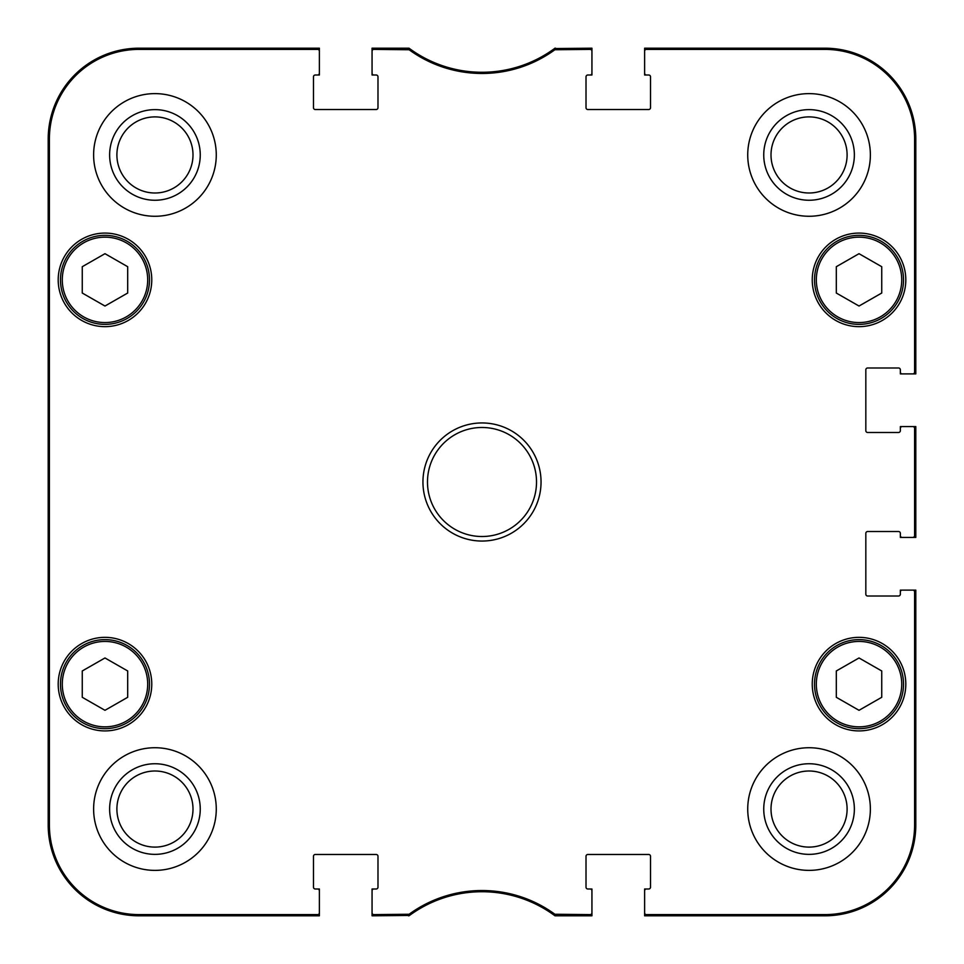 <?xml version="1.0" encoding="UTF-8"?>
<svg xmlns="http://www.w3.org/2000/svg" width="964" height="964" viewBox="0 0 964 964"><rect width="100%" height="100%" fill="white"/><g stroke="black" fill="none" stroke-linecap="round" stroke-linejoin="round"><path stroke-width="1.45" d="M127.694 293.032L104.98 306.034L82.265 293.032L82.265 266.703L104.98 253.689L127.694 266.703L127.694 293.032M60.467 279.861A44.513 44.513 0 0 0 127.236 318.409A44.513 44.513 0 0 0 127.236 241.313A44.513 44.513 0 0 0 60.467 279.861M881.735 293.032L859.02 306.034L836.306 293.032L836.306 266.703L859.02 253.689L881.735 266.703L881.735 293.032M814.508 279.861A44.513 44.513 0 0 0 881.277 318.409A44.513 44.513 0 0 0 881.277 241.313A44.513 44.513 0 0 0 814.508 279.861M372.068 890.82L372.068 915.8L409.495 915.451A122.645 122.645 0 0 1 554.975 915.8L591.932 915.8L591.932 889.001L587.835 889.001A1.82 1.82 0 0 1 586.016 887.181L586.016 856.297A1.82 1.82 0 0 1 587.835 854.478L648.712 854.478A1.82 1.82 0 0 1 650.519 856.297L650.519 887.181A1.82 1.82 0 0 1 648.712 889.001L644.615 889.001L644.615 915.8L824.955 915.8A90.845 90.845 0 0 0 915.8 824.955L915.8 590.113L900.352 590.113L900.352 594.198A1.82 1.82 0 0 1 898.544 596.017L867.648 596.017A1.82 1.82 0 0 1 865.829 594.198L865.829 533.333A1.82 1.82 0 0 1 867.648 531.513L898.544 531.513A1.82 1.82 0 0 1 900.352 533.333L900.352 537.418L915.8 537.418L915.8 426.582L900.352 426.582L900.352 430.667A1.82 1.82 0 0 1 898.544 432.487L867.648 432.487A1.82 1.82 0 0 1 865.829 430.667L865.829 369.802A1.82 1.82 0 0 1 867.648 367.983L898.544 367.983A1.82 1.82 0 0 1 900.352 369.802L900.352 373.887L915.8 373.887L915.8 139.045A90.845 90.845 0 0 0 824.955 48.2L644.615 48.2L644.615 74.999L648.712 74.999A1.82 1.82 0 0 1 650.519 76.819L650.519 107.703A1.82 1.82 0 0 1 648.712 109.522L587.835 109.522A1.82 1.82 0 0 1 586.016 107.703L586.016 76.819A1.82 1.82 0 0 1 587.835 74.999L591.932 74.999L591.932 48.2L554.505 48.549A122.645 122.645 0 0 1 409.025 48.2L372.068 48.2L372.068 74.999L376.165 74.999A1.82 1.82 0 0 1 377.984 76.819L377.984 107.703A1.82 1.82 0 0 1 376.165 109.522L315.288 109.522A1.82 1.82 0 0 1 313.481 107.703L313.481 76.819A1.82 1.82 0 0 1 315.288 74.999L319.385 74.999L319.385 48.2L139.045 48.2A90.845 90.845 0 0 0 48.2 139.045L48.2 824.955A90.845 90.845 0 0 0 139.045 915.8L319.385 915.8L319.385 889.001L315.288 889.001A1.82 1.82 0 0 1 313.481 887.181L313.481 856.297A1.82 1.82 0 0 1 315.288 854.478L376.165 854.478A1.82 1.82 0 0 1 377.984 856.297L377.984 887.181A1.82 1.82 0 0 1 376.165 889.001L372.068 889.001L372.068 890.82A1.82 1.82 0 0 1 373.887 889.001M408.037 914.607L409.025 915.8A122.645 122.645 0 0 1 409.495 915.451L409.11 914.258L373.887 914.607A1.82 1.82 90 0 1 372.068 912.8M373.887 915.8A1.82 1.82 90 0 1 372.068 913.98A1.82 1.82 90 0 0 373.887 915.8L373.887 914.607M317.566 915.8A1.82 1.82 90 0 0 319.385 913.98A1.82 1.82 90 0 1 317.566 915.8L317.566 914.607L139.045 914.607A89.664 89.664 0 0 1 49.393 824.955L49.393 139.045A89.664 89.664 0 0 1 139.045 49.393L317.566 49.393A1.82 1.82 -90 0 1 319.385 51.2M915.8 535.598A1.82 1.82 -0 0 1 913.98 537.418A1.82 1.82 -0 0 0 915.8 535.598L914.607 535.598A1.82 1.82 -0 0 1 912.8 537.418M915.8 591.932A1.82 1.82 0 0 0 913.98 590.113A1.82 1.82 0 0 1 915.8 591.932L914.607 591.932L914.607 824.955A89.664 89.664 0 0 1 824.955 914.607L646.434 914.607A1.82 1.82 90 0 1 644.615 912.8M915.8 428.402A1.82 1.82 0 0 0 913.98 426.582A1.82 1.82 0 0 1 915.8 428.402L914.607 428.402L914.607 535.598M915.8 372.068A1.82 1.82 -0 0 1 913.98 373.887A1.82 1.82 -0 0 0 915.8 372.068L914.607 372.068A1.82 1.82 -0 0 1 912.8 373.887M373.887 48.2A1.82 1.82 -90 0 0 372.068 50.02A1.82 1.82 -90 0 1 373.887 48.2L373.887 49.393L409.11 49.742A123.838 123.838 0 0 0 554.89 49.742L590.113 49.393A1.82 1.82 -90 0 1 591.932 51.2M317.566 48.2A1.82 1.82 -90 0 1 319.385 50.02A1.82 1.82 -90 0 0 317.566 48.2L317.566 49.393M555.963 49.393L554.975 48.2A122.645 122.645 0 0 1 554.505 48.549L554.89 49.742M590.113 48.2A1.82 1.82 -90 0 1 591.932 50.02A1.82 1.82 -90 0 0 590.113 48.2L590.113 49.393M646.434 48.2A1.82 1.82 -90 0 0 644.615 50.02A1.82 1.82 -90 0 1 646.434 48.2L646.434 49.393L824.955 49.393A89.664 89.664 0 0 1 914.607 139.045L914.607 372.068M590.113 915.8A1.82 1.82 90 0 0 591.932 913.98A1.82 1.82 90 0 1 590.113 915.8L590.113 914.607L554.89 914.258A123.838 123.838 0 0 0 409.11 914.258M646.434 915.8A1.82 1.82 90 0 1 644.615 913.98A1.82 1.82 90 0 0 646.434 915.8L646.434 914.607M409.11 49.742L409.495 48.549L408.423 48.2L408.037 49.393M554.89 914.258L554.505 915.451L555.577 915.8L555.963 914.607M554.505 915.451L555.577 915.8M555.577 48.2L554.505 48.549M409.495 48.549L408.423 48.2M408.423 915.8L409.495 915.451M48.598 345.727L48.598 273.053L48.995 345.727M48.598 690.947L48.598 618.273L48.995 690.947M48.369 482L48.778 528.26L48.778 435.776L48.369 482M109.631 154.951A45.32 45.32 0 0 0 177.605 194.186A45.32 45.32 0 0 0 177.605 115.704A45.32 45.32 0 0 0 109.631 154.951M116.897 154.951A38.042 38.042 0 0 1 173.966 121.994A38.042 38.042 0 0 1 173.966 187.896A38.042 38.042 0 0 1 116.897 154.951M109.631 809.049A45.32 45.32 0 0 0 177.605 848.296A45.32 45.32 0 0 0 177.605 769.814A45.32 45.32 0 0 0 109.631 809.049M116.897 809.049A38.042 38.042 0 0 1 173.966 776.104A38.042 38.042 0 0 1 173.966 842.006A38.042 38.042 0 0 1 116.897 809.049M763.741 809.049A45.32 45.32 0 0 0 831.715 848.296A45.32 45.32 0 0 0 831.715 769.814A45.32 45.32 0 0 0 763.741 809.049M771.007 809.049A38.042 38.042 0 0 1 828.076 776.104A38.042 38.042 0 0 1 828.076 842.006A38.042 38.042 0 0 1 771.007 809.049M763.741 154.951A45.32 45.32 0 0 0 831.715 194.186A45.32 45.32 0 0 0 831.715 115.704A45.32 45.32 0 0 0 763.741 154.951M771.007 154.951A38.042 38.042 0 0 1 828.076 121.994A38.042 38.042 0 0 1 828.076 187.896A38.042 38.042 0 0 1 771.007 154.951M216.273 809.049A61.322 61.322 0 0 1 124.284 862.165A61.322 61.322 0 0 1 124.284 755.945A61.322 61.322 0 0 1 216.273 809.049M870.371 809.049A61.322 61.322 0 0 1 778.394 862.165A61.322 61.322 0 0 1 778.394 755.945A61.322 61.322 0 0 1 870.371 809.049M870.371 154.951A61.322 61.322 0 0 1 778.394 208.055A61.322 61.322 0 0 1 778.394 101.835A61.322 61.322 0 0 1 870.371 154.951M216.273 154.951A61.322 61.322 0 0 1 124.284 208.055A61.322 61.322 0 0 1 124.284 101.835A61.322 61.322 0 0 1 216.273 154.951M151.77 684.139A46.79 46.79 0 0 1 81.591 724.651A46.79 46.79 0 0 1 81.591 643.615A46.79 46.79 0 0 1 151.77 684.139M905.811 684.139A46.79 46.79 0 0 1 835.631 724.651A46.79 46.79 0 0 1 835.631 643.615A46.79 46.79 0 0 1 905.811 684.139M905.811 279.861A46.79 46.79 0 0 1 835.631 320.385A46.79 46.79 0 0 1 835.631 239.349A46.79 46.79 0 0 1 905.811 279.861M151.77 279.861A46.79 46.79 0 0 1 81.591 320.385A46.79 46.79 0 0 1 81.591 239.349A46.79 46.79 0 0 1 151.77 279.861M427.486 482A54.514 54.514 0 0 1 509.257 434.788A54.514 54.514 0 0 1 509.257 529.212A54.514 54.514 0 0 1 427.486 482M422.943 482A59.057 59.057 0 0 0 511.523 533.14A59.057 59.057 0 0 0 511.523 430.86A59.057 59.057 0 0 0 422.943 482M591.932 912.8A1.82 1.82 90 0 1 590.113 914.607M590.113 889.001A1.82 1.82 0 0 1 591.932 890.82M644.615 890.82A1.82 1.82 0 0 1 646.434 889.001M912.8 590.113A1.82 1.82 0 0 1 914.607 591.932M900.352 591.932A1.82 1.82 0 0 1 902.171 590.113M902.171 537.418A1.82 1.82 0 0 1 900.352 535.598M912.8 426.582A1.82 1.82 0 0 1 914.607 428.402M900.352 428.402A1.82 1.82 0 0 1 902.171 426.582M902.171 373.887A1.82 1.82 0 0 1 900.352 372.068M644.615 51.2A1.82 1.82 -90 0 1 646.434 49.393M646.434 74.999A1.82 1.82 0 0 1 644.615 73.18M591.932 73.18A1.82 1.82 0 0 1 590.113 74.999M372.068 51.2A1.82 1.82 -90 0 1 373.887 49.393M373.887 74.999A1.82 1.82 0 0 1 372.068 73.18M319.385 73.18A1.82 1.82 0 0 1 317.566 74.999M319.385 912.8A1.82 1.82 90 0 1 317.566 914.607M317.566 889.001A1.82 1.82 0 0 1 319.385 890.82M881.735 697.297L859.02 710.311L836.306 697.297L836.306 670.968L859.02 657.966L881.735 670.968L881.735 697.297M814.508 684.139A44.513 44.513 0 0 0 881.277 722.687A44.513 44.513 0 0 0 881.277 645.591A44.513 44.513 0 0 0 814.508 684.139A44.513 44.513 0 0 0 881.277 722.687A44.513 44.513 0 0 0 881.277 645.591A44.513 44.513 0 0 0 814.508 684.139M127.694 697.297L104.98 710.311L82.265 697.297L82.265 670.968L104.98 657.966L127.694 670.968L127.694 697.297M60.467 684.139A44.513 44.513 0 0 0 127.236 722.687A44.513 44.513 0 0 0 127.236 645.591A44.513 44.513 0 0 0 60.467 684.139A44.513 44.513 0 0 0 127.236 722.687A44.513 44.513 0 0 0 127.236 645.591A44.513 44.513 0 0 0 60.467 684.139M62.286 279.861A42.693 42.693 0 0 1 126.332 242.88A42.693 42.693 0 0 1 126.332 316.843A42.693 42.693 0 0 1 62.286 279.861M816.327 279.861A42.693 42.693 0 0 1 880.373 242.88A42.693 42.693 0 0 1 880.373 316.843A42.693 42.693 0 0 1 816.327 279.861M48.2 139.045L49.393 139.045M48.2 824.955L49.393 824.955M915.8 824.955L914.607 824.955M915.8 139.045L914.607 139.045M139.045 48.2L139.045 49.393M824.955 48.2L824.955 49.393M824.955 915.8L824.955 914.607M139.045 915.8L139.045 914.607M816.327 684.139A42.693 42.693 0 0 1 880.373 647.157A42.693 42.693 0 0 1 880.373 721.12A42.693 42.693 0 0 1 816.327 684.139M62.286 684.139A42.693 42.693 0 0 1 126.332 647.157A42.693 42.693 0 0 1 126.332 721.12A42.693 42.693 0 0 1 62.286 684.139"/></g></svg>
